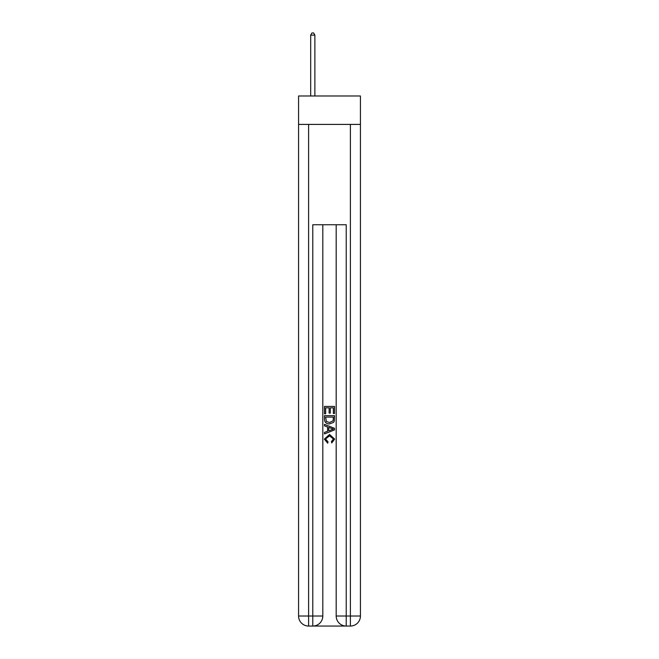 <?xml version="1.0" encoding="UTF-8"?>
<svg xmlns="http://www.w3.org/2000/svg" width="659" height="659" viewBox="0 0 659 659"><rect width="100%" height="100%" fill="white"/><g stroke="black" fill="none" stroke-linecap="round" stroke-linejoin="round"><path stroke-width="0.99" d="M360.432 124.411L360.432 95.992L298.568 95.992L298.568 124.411L360.432 124.411L360.432 616.017L350.399 616.017L350.399 124.411M313.527 626.05L345.473 626.05M346.222 626.05L346.222 616.017L336.189 616.017A10.033 10.033 0 0 0 346.222 626.05L350.399 626.05L350.399 616.017L346.222 616.017L346.222 224.744L312.778 224.744L312.778 616.017L298.568 616.017L298.568 124.411M322.811 224.744L322.811 616.017A10.033 10.033 0 0 1 312.778 626.05L308.601 626.05A10.033 10.033 0 0 1 298.568 616.017M336.189 616.017L336.189 224.744M350.399 626.05A10.033 10.033 0 0 0 360.432 616.017M324.483 413.753L324.483 406.422L334.517 406.422L334.517 413.498L333.355 413.498L333.355 407.839L330.274 407.839L330.274 413.111L329.113 413.111L329.113 407.839L325.645 407.839L325.645 413.753L324.483 413.753M324.483 419.281L324.483 415.681L334.517 415.681L334.368 420.887L333.652 422.345L329.558 423.918C326.345 423.926 324.656 422.386 324.483 419.281M325.645 417.098L326.353 421.538L329.574 422.501L333.149 420.788L333.355 417.098L325.645 417.098M324.483 425.846L324.483 424.347L334.517 428.325L334.517 429.923L324.483 433.91L324.483 432.403L327.572 431.266L327.572 426.991L324.483 425.846M331.502 428.441L328.726 427.411L328.726 430.838L333.355 429.124L331.502 428.441M325.513 438.985L328.025 441.794L327.696 443.21L324.352 439.116L329.574 434.462L334.648 439.083L331.732 442.955L331.428 441.538L333.487 439.018L329.582 435.879L325.513 438.985M314.87 95.992L314.87 35.125L310.686 35.125L310.686 95.992M310.686 35.125L311.946 32.95L313.618 32.95L314.87 35.125M308.601 124.411L308.601 626.05M322.811 616.017L312.778 616.017L312.778 626.05"/></g></svg>

